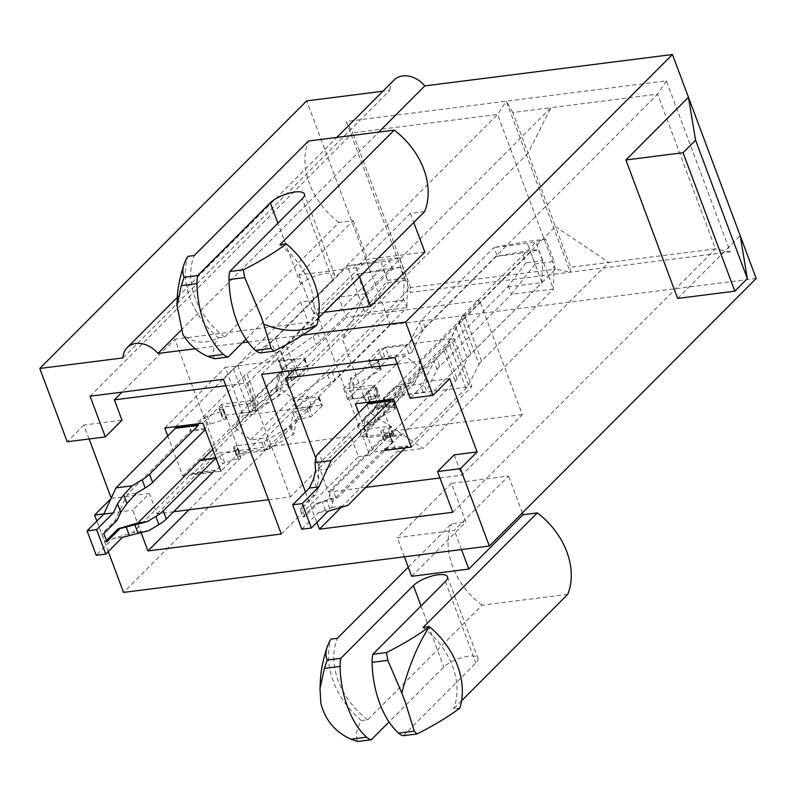 <?xml version="1.0" encoding="UTF-8"?>
<svg xmlns="http://www.w3.org/2000/svg" width="796" height="796" viewBox="0 0 796 796"><rect width="100%" height="100%" fill="white"/><g stroke="black" fill="none" stroke-linecap="round" stroke-linejoin="round"><path stroke-width="0.6" stroke-dasharray="3.98 2.98" d="M261.556 374.458L338.698 297.117L365.364 293.734L342.489 339.285L369.891 412.577L555.449 226.532L528.037 153.24L342.489 339.285M394.915 357.543L657.615 94.157L550.922 107.689L528.037 153.24L512.813 112.515L550.922 107.689L365.364 293.734M385.314 347.076L453.899 338.38L471.869 386.428L403.274 395.124L399.313 384.538L414.945 382.558L420.208 367.812L404.895 355.683L389.274 357.663L385.314 347.076L343.613 388.886L374.1 385.015L355.334 403.831M439.949 477.978L461.839 475.192L522.305 414.577L479.67 300.56L346.31 317.475L338.698 297.117M522.305 414.577L396.557 430.517L369.891 412.577M403.293 735.713L475.849 662.968A19.333 6.348 -20.5 0 0 477.948 658.222A19.333 6.348 -20.5 0 0 463.272 657.257A19.333 6.348 -20.5 0 0 443.84 667.028L389.065 721.942M567.757 594.343L482.028 605.209L367.772 719.763L361.424 720.569A136.793 44.924 -20.5 0 0 357.663 741.494M459.859 708.092L453.511 708.888L461.571 700.818M411.661 576.314L465.869 521.957L451.402 483.281L508.554 476.028L454.357 530.375L397.194 537.628L451.402 483.281M408.258 567.21L451.581 523.768L465.869 521.957M756.2 278.461L390.398 324.848L123.539 592.413M260.183 352.946L332.738 280.202L302.291 198.761M245.954 339.176L300.729 284.262A19.333 6.348 159.5 0 1 320.171 274.491A19.333 6.348 159.5 0 1 334.837 275.466A19.333 6.348 159.5 0 1 332.738 280.202M214.552 358.737A136.793 44.924 159.5 0 1 218.313 337.803A75.938 58.257 44.9 0 1 187.866 256.362M424.646 211.577L410.358 213.388L356.15 267.735L298.998 274.988L353.205 220.631L338.917 222.452L224.661 336.997L218.313 337.803A136.793 60.745 98.6 0 1 182.891 334.449M316.748 325.325L310.4 326.131L318.46 318.052M195.289 348.738L242.382 342.768M247.984 342.061L302.45 335.156M180.881 330.459L378.717 132.096M424.825 252.073L367.672 259.317L313.465 313.664L324.181 312.311M123.002 357.911L389.861 90.336L382.896 91.222M173.578 511.748L157.001 513.848L149.389 493.49L132.713 510.216L141.011 532.405M268.481 499.719L290.371 496.943L350.827 436.317L217.467 453.232L174.831 339.215L122.047 392.149M225.845 385.702L247.745 382.926L290.371 496.943M89.102 438.974L83.879 425.034L121.987 420.198M111.291 498.326L149.389 493.49M239.646 452.397L221.676 404.348L252.163 400.478L256.123 411.064L240.501 413.044L235.238 427.79L250.551 439.919L266.172 437.939L270.133 448.526L239.646 452.397L220.88 471.202L182.772 476.038L167.787 435.949M103.888 513.868L132.713 510.216M108.266 551.568L96.853 521.062M305.485 491.958L316.888 522.465M83.879 425.034L67.202 441.75M390.398 324.848L306.659 100.893M188.96 509.798L410.627 287.545L352.777 132.813L497.57 114.455L555.429 269.187L410.627 287.545L410.219 292.48L730.3 251.884L666.361 80.864L506.316 101.162L346.28 121.46L410.219 292.48M90.087 396.199L352.777 132.813L346.28 121.46M157.001 513.848L217.467 453.232M293.863 358.668L297.823 369.254L282.192 371.235L276.928 385.98L292.241 398.109L307.863 396.129L311.823 406.716L243.238 415.413L225.268 367.364L293.863 358.668L252.163 400.478M281.306 534.026L358.439 456.675L350.827 436.317M358.439 456.675L369.871 455.232L312.022 300.5L300.59 301.943L308.201 322.3L174.831 339.215M394.08 80.018A23.014 17.651 -135.1 0 0 389.861 90.336M397.313 363.961L419.213 361.185L426.825 381.543L410.149 398.269M365.852 487.371L328.469 492.107L315.783 458.168M454.227 454.834L461.839 475.192M449.69 378.647L426.825 381.543M384.896 450.407L373.294 451.879L358.727 412.905M343.613 388.886L347.573 399.473L363.195 397.483L378.508 409.622L373.244 424.358L357.623 426.348L361.583 436.934L392.06 433.064L374.1 385.015M677.665 298.42L740.21 235.706M666.361 80.864L657.615 94.157L715.465 248.889L608.771 262.421L423.223 448.466L396.557 430.517L388.936 431.492L396.547 451.849L423.223 448.466M452.775 512.276L715.465 248.889L730.3 251.884M419.213 361.185L479.67 300.56M341.156 507.38L396.547 451.849M293.515 370.409L346.31 317.475M328.469 492.107L388.936 431.492M347.573 399.473L389.274 357.663M393.443 398.995L453.899 338.38M411.403 447.044L471.869 386.428M392.06 433.064L373.294 451.879M361.583 436.934L403.274 395.124M357.623 426.348L399.313 384.538M373.244 424.358L414.945 382.558M378.508 409.622L420.208 367.812M363.195 397.483L404.895 355.683M512.813 112.515L506.316 101.162L570.264 272.182L570.672 267.257L608.771 262.421L555.449 226.532L570.672 267.257M312.022 300.5L497.57 114.455L506.316 101.162M369.871 455.232L555.429 269.187L570.264 272.182M223.447 379.284L300.59 301.943M247.745 382.926L308.201 322.3M221.676 404.348L202.92 423.154M164.812 427.989L225.268 367.364M256.123 411.064L297.823 369.254M240.501 413.044L282.192 371.235M235.238 427.79L276.928 385.98M250.551 439.919L292.241 398.109M266.172 437.939L307.863 396.129M270.133 448.526L311.823 406.716M182.772 476.038L243.238 415.413M353.205 220.631L367.672 259.317M338.917 222.452A69.998 53.7 44.9 0 1 308.47 141.011M410.358 213.388L413.761 222.492M298.998 274.988L313.465 313.664M356.15 267.735L359.553 276.839M224.661 336.997A69.998 53.7 44.9 0 1 194.214 255.556M279.953 244.69A69.998 53.7 44.9 0 1 310.4 326.131M260.272 314.291A70.854 39.034 82.8 0 0 261.396 317.445A70.854 39.034 82.8 0 0 262.6 320.519M404.368 556.802L397.194 537.628M522.355 512.923L508.554 476.028M482.028 605.209A69.998 53.7 44.9 0 1 451.581 523.768M461.521 549.558L454.357 530.375M367.772 719.763A69.998 53.7 44.9 0 1 337.325 638.322M423.064 627.457A69.998 53.7 44.9 0 1 453.511 708.888M361.424 720.569A75.938 58.257 44.9 0 1 330.977 639.128A136.793 84.585 64.7 0 0 320.848 703.435M403.383 697.057A70.854 39.034 82.8 0 0 404.507 700.211A70.854 39.034 82.8 0 0 405.711 703.286M301.823 529.221L318.509 512.505L329.793 508.773L331.793 507.42L332.589 502.565A27.611 9.074 159.5 0 1 335.733 497.54L384.448 448.695L384.826 449.72L392.11 442.417L389.065 434.278L385.951 437.392L385.572 436.377L332.688 489.391A27.611 9.074 159.5 0 0 329.544 494.425L328.848 498.684L326.589 500.206L316.121 503.699L302.948 516.903L299.903 508.753L313.077 495.55L316.818 487.52L318.708 479.142L318.191 470.177L318.888 465.919L315.843 457.78M497.261 256.203L496.296 256.402L425.203 327.683A27.611 9.074 -20.5 0 0 422.636 331.036L411.99 352.001L408.945 343.862L419.591 322.897A27.611 9.074 -20.5 0 1 422.159 319.544L494.008 247.496L497.261 256.203L521.768 251.735L525.917 262.839L507.719 286.938L436.616 358.23A27.611 9.074 -20.5 0 0 434.049 361.573L423.412 382.538A2.298 0.756 -20.5 0 1 420.248 384.11L396.1 387.164A2.298 0.756 -20.5 0 0 393.154 388.458L383.503 398.129A2.298 0.756 -20.5 0 0 383.254 398.697A2.298 0.756 -20.5 0 0 383.871 398.955L392.11 399.323A2.298 0.756 -20.5 0 1 392.726 399.592L395.771 407.731A2.298 0.756 -20.5 0 0 395.154 407.472L392.11 399.323M411.99 352.001A2.298 0.756 -20.5 0 1 408.826 353.563L384.687 356.628A2.298 0.756 -20.5 0 0 381.732 357.911L372.09 367.593A2.298 0.756 -20.5 0 0 371.841 368.15A2.298 0.756 -20.5 0 0 372.448 368.419L380.697 368.787L377.652 360.648L369.404 360.28A2.298 0.756 -20.5 0 1 368.797 360.011A2.298 0.756 -20.5 0 1 369.046 359.444L378.687 349.772A2.298 0.756 -20.5 0 1 381.642 348.489L405.781 345.424A2.298 0.756 -20.5 0 0 408.945 343.862M378.259 360.906L381.304 369.055A2.298 0.756 -20.5 0 1 380.428 370.08L354.439 385.632A2.298 0.756 -20.5 0 0 353.553 386.538L352.379 398.567A2.298 0.756 -20.5 0 0 352.399 398.687A2.298 0.756 -20.5 0 0 353.514 398.925L378.558 395.751L375.513 387.612L350.469 390.786A2.298 0.756 -20.5 0 1 349.354 390.547A2.298 0.756 -20.5 0 1 349.335 390.418L350.509 378.389A2.298 0.756 -20.5 0 1 351.394 377.483L377.384 361.941A2.298 0.756 -20.5 0 0 378.259 360.906A2.298 0.756 -20.5 0 0 377.652 360.648M376.627 387.851L379.672 395.99A2.298 0.756 -20.5 0 1 377.433 397.622L371.553 399.473A2.298 0.756 -20.5 0 0 369.324 401.104A2.298 0.756 -20.5 0 0 369.692 401.343L377.523 402.935L374.478 394.786L366.648 393.204A2.298 0.756 -20.5 0 1 366.279 392.965A2.298 0.756 -20.5 0 1 368.508 391.334L374.389 389.483A2.298 0.756 -20.5 0 0 376.627 387.851A2.298 0.756 -20.5 0 0 375.513 387.612M508.266 285.635L511.52 294.331L439.661 366.369A27.611 9.074 -20.5 0 0 437.094 369.722L426.457 390.687L423.412 382.538M388.856 428.168A2.298 0.756 -20.5 0 0 391.085 426.527L394.129 434.676A2.298 0.756 -20.5 0 1 391.901 436.308L388.856 428.168L382.975 430.019A2.298 0.756 -20.5 0 0 380.737 431.651A2.298 0.756 -20.5 0 0 381.115 431.88L388.945 433.472A2.298 0.756 -20.5 0 1 389.314 433.711L392.358 441.86A2.298 0.756 -20.5 0 0 391.99 441.621L388.945 433.472M391.901 436.308L386.02 438.158A2.298 0.756 -20.5 0 0 383.781 439.79A2.298 0.756 -20.5 0 0 384.16 440.029L391.99 441.621M395.154 407.472L386.916 407.104A2.298 0.756 -20.5 0 1 386.299 406.836A2.298 0.756 -20.5 0 1 386.548 406.268L396.199 396.597A2.298 0.756 -20.5 0 1 399.144 395.314L423.293 392.249A2.298 0.756 -20.5 0 0 426.457 390.687M394.129 434.676A2.298 0.756 -20.5 0 0 393.025 434.437L367.971 437.611A2.298 0.756 -20.5 0 1 366.856 437.372A2.298 0.756 -20.5 0 1 366.847 437.253L368.011 425.223A2.298 0.756 -20.5 0 1 368.906 424.308L394.896 408.766A2.298 0.756 -20.5 0 0 395.771 407.731M394.896 408.766L391.851 400.627A2.298 0.756 -20.5 0 0 392.726 399.592M391.851 400.627L365.861 416.169A2.298 0.756 -20.5 0 0 364.966 417.074L363.802 429.104A2.298 0.756 -20.5 0 0 363.812 429.233A2.298 0.756 -20.5 0 0 364.926 429.472L389.97 426.288A2.298 0.756 -20.5 0 1 391.085 426.527M392.11 442.417A2.298 0.756 -20.5 0 0 392.358 441.86M389.065 434.278A2.298 0.756 -20.5 0 0 389.314 433.711M405.293 447.82L407.313 445.8L407.691 446.815L465.978 388.378A27.611 9.074 -20.5 0 0 468.536 385.035L479.013 364.409L461.501 317.574L451.034 338.2A27.611 9.074 -20.5 0 1 448.466 341.554L390.846 399.323M318.888 465.919A27.611 9.074 -20.5 0 1 322.032 460.894L374.916 407.87L374.538 406.855L377.642 403.741A2.298 0.756 -20.5 0 0 377.891 403.174A2.298 0.756 -20.5 0 0 377.523 402.935M377.642 403.741L374.598 395.592L367.981 402.229M384.826 449.72L407.691 446.815M535.061 263.944L511.52 294.331L553.429 289.018L535.917 242.183L494.008 247.496L526.683 241.546L545.738 239.128L554.106 261.526L535.061 263.944L526.683 241.546M479.013 364.409A27.611 9.074 -20.5 0 1 481.58 361.056L553.429 289.018L554.106 261.526M481.58 361.056L464.068 314.231L535.917 242.183L545.738 239.128M464.068 314.231A27.611 9.074 -20.5 0 0 461.501 317.574M374.598 395.592A2.298 0.756 -20.5 0 0 374.846 395.025A2.298 0.756 -20.5 0 0 374.478 394.786M381.304 369.055A2.298 0.756 -20.5 0 0 380.697 368.787M379.672 395.99A2.298 0.756 -20.5 0 0 378.558 395.751M318.509 512.505L328.032 511.291M384.448 448.695L407.313 445.8M331.793 507.42L347.892 505.38M299.903 508.753L301.813 508.515L304.858 516.654L318.032 503.45L337.882 497.54L400.816 434.447L401.194 435.462L455.312 381.204A18.407 6.05 -20.5 0 0 457.023 378.966L467.491 358.339A36.825 12.089 -20.5 0 1 470.914 353.882L542.006 282.59L542.554 260.73L525.917 262.839M302.948 516.903L304.858 516.654M496.296 256.402L530.594 252.053L459.491 323.335A36.825 12.089 -20.5 0 0 456.078 327.803L445.601 348.429A18.407 6.05 -20.5 0 1 443.889 350.658L389.781 404.925L390.159 405.94L327.226 469.033L314.977 495.311L301.813 508.515M385.951 437.392L401.194 435.462M507.719 286.938L542.006 282.59L530.594 252.053L538.394 249.626L521.768 251.735M542.554 260.73L538.394 249.626M389.781 404.925L374.538 406.855M316.121 503.699L318.032 503.45M385.572 436.377L400.816 434.447M328.848 498.684L337.882 497.54M313.077 495.55L314.977 495.311M374.916 407.87L390.159 405.94M318.191 470.177L327.226 469.033M198.572 423.711L205.189 417.074L208.234 425.223L205.129 428.338L205.308 429.551M403.632 298.898L403.084 300.211L331.982 371.493A27.611 9.074 159.5 0 1 327.644 375.065L293.495 399.015L296.54 407.154L330.688 383.214A27.611 9.074 159.5 0 0 335.026 379.642L406.885 307.594L403.632 298.898L404.139 278.282L399.99 267.177L391.662 269.675L320.569 340.957A27.611 9.074 159.5 0 1 316.231 344.529L282.082 368.478A2.298 0.756 159.5 0 0 281.466 369.334L278.421 361.195A2.298 0.756 159.5 0 1 279.038 360.329L282.082 368.478M295.933 408.02L292.888 399.881A2.298 0.756 159.5 0 0 294.003 400.119L318.141 397.055A2.298 0.756 159.5 0 1 319.256 397.294A2.298 0.756 159.5 0 1 319.007 397.861L309.355 407.532A2.298 0.756 159.5 0 1 306.997 408.706L295.525 411.572L298.57 419.721L310.042 416.845A2.298 0.756 159.5 0 0 312.4 415.671L322.052 406A2.298 0.756 159.5 0 0 322.3 405.443A2.298 0.756 159.5 0 0 321.186 405.194L297.047 408.258A2.298 0.756 159.5 0 1 295.933 408.02A2.298 0.756 159.5 0 1 296.54 407.154M295.525 411.572A2.298 0.756 159.5 0 0 292.908 413.174L290.928 425.671A2.298 0.756 159.5 0 1 289.993 426.586L264.033 441.76A2.298 0.756 159.5 0 1 261.755 442.556L236.71 445.73L239.755 453.869L264.799 450.695A2.298 0.756 159.5 0 0 267.078 449.899L293.037 434.725A2.298 0.756 159.5 0 0 293.973 433.81L295.953 421.313A2.298 0.756 159.5 0 1 298.57 419.721M236.551 455.72L233.507 447.581A2.298 0.756 159.5 0 0 233.885 447.82L237.238 448.496A2.298 0.756 159.5 0 1 237.606 448.735A2.298 0.756 159.5 0 1 235.367 450.367L221.636 454.685L224.681 462.834L238.412 458.506A2.298 0.756 159.5 0 0 240.651 456.874A2.298 0.756 159.5 0 0 240.283 456.635L236.929 455.959A2.298 0.756 159.5 0 1 236.551 455.72A2.298 0.756 159.5 0 1 237.487 454.655A2.298 0.756 159.5 0 1 239.755 453.869M392.627 269.466L389.373 260.77L317.524 332.808A27.611 9.074 159.5 0 1 313.186 336.39L279.038 360.329M222.462 417.273A2.298 0.756 159.5 0 1 222.094 417.034L219.049 408.895A2.298 0.756 159.5 0 0 219.417 409.134L222.462 417.273L225.815 417.96A2.298 0.756 159.5 0 1 226.183 418.189A2.298 0.756 159.5 0 1 223.955 419.83L210.224 424.149A2.298 0.756 159.5 0 0 208.234 425.223M219.417 409.134L222.771 409.811A2.298 0.756 159.5 0 1 223.139 410.049A2.298 0.756 159.5 0 1 220.91 411.681L207.179 416.01L210.224 424.149M219.049 408.895A2.298 0.756 159.5 0 1 219.985 407.831A2.298 0.756 159.5 0 1 222.243 407.045L247.287 403.87A2.298 0.756 159.5 0 0 249.566 403.075L275.535 387.901A2.298 0.756 159.5 0 0 276.461 386.985L278.441 374.488A2.298 0.756 159.5 0 1 281.068 372.886L292.54 370.021A2.298 0.756 159.5 0 0 294.898 368.846L304.54 359.175A2.298 0.756 159.5 0 0 304.798 358.608A2.298 0.756 159.5 0 0 303.684 358.369L279.535 361.434A2.298 0.756 159.5 0 1 278.421 361.195M279.535 361.434L282.58 369.573A2.298 0.756 159.5 0 1 281.466 369.334M282.58 369.573L306.729 366.518A2.298 0.756 159.5 0 1 307.843 366.757A2.298 0.756 159.5 0 1 307.584 367.314L297.943 376.996A2.298 0.756 159.5 0 1 295.585 378.17L284.112 381.035A2.298 0.756 159.5 0 0 281.486 382.627L279.505 395.134A2.298 0.756 159.5 0 1 278.58 396.04L252.621 411.214A2.298 0.756 159.5 0 1 250.332 412.01L225.288 415.184A2.298 0.756 159.5 0 0 223.029 415.97A2.298 0.756 159.5 0 0 222.094 417.034M205.189 417.074A2.298 0.756 159.5 0 1 207.179 416.01M175.717 426.606L233.337 368.837A27.611 9.074 159.5 0 1 237.676 365.264L271.267 341.703L288.779 388.528L255.178 412.089A27.611 9.074 159.5 0 0 250.839 415.661L192.562 474.098L192.174 473.083L132.763 532.653L112.903 538.574L96.216 555.3M215.965 458.058L216.542 458.874L219.656 455.76A2.298 0.756 159.5 0 1 221.636 454.685M213.029 472.197L215.039 470.177L215.417 471.202L222.701 463.899A2.298 0.756 159.5 0 1 224.681 462.834M399.194 257.715L389.373 260.77L347.464 266.083L364.966 312.908L406.885 307.594L407.562 280.112L388.508 282.52L380.14 260.123L399.194 257.715L407.562 280.112M271.267 341.703A27.611 9.074 159.5 0 0 275.605 338.131L347.464 266.083L380.14 260.123M275.605 338.131L293.117 384.956L364.966 312.908L388.508 282.52M192.562 474.098L215.417 471.202M293.117 384.956A27.611 9.074 159.5 0 1 288.779 388.528M292.888 399.881A2.298 0.756 159.5 0 1 293.495 399.015M233.507 447.581A2.298 0.756 159.5 0 1 234.442 446.506A2.298 0.756 159.5 0 1 236.71 445.73M122.425 537.36L112.903 538.574M215.039 470.177L192.174 473.083M148.862 530.614L132.763 532.653M106.873 541.768L104.963 542.006L101.918 533.857L115.092 520.654L127.34 494.386L190.264 431.283L189.886 430.268L244.004 376.01A18.407 6.05 159.5 0 1 246.889 373.632L280.49 350.071A36.825 12.089 159.5 0 0 286.271 345.305L357.374 274.023L383.364 269.287L399.99 267.177M103.828 533.618L101.918 533.857M106.415 540.554L104.963 542.006M202.522 459.59L201.298 460.804L200.92 459.79M212.711 449.362L255.416 406.547A18.407 6.05 159.5 0 1 258.312 404.169L291.903 380.607L280.49 350.071M205.129 428.338L189.886 430.268M391.662 269.675L357.374 274.023L368.787 304.56L387.513 280.391L404.139 278.282M291.903 380.607A36.825 12.089 159.5 0 0 297.694 375.841L368.787 304.56L403.084 300.211M383.364 269.287L387.513 280.391M201.298 460.804L216.542 458.874M116.992 520.415L115.092 520.654M205.507 429.352L190.264 431.283M136.375 493.231L127.34 494.386M421.014 605.975L443.84 667.028M445.402 581.528L475.849 662.968M300.729 284.262L277.904 223.208M335.733 497.54L332.688 489.391M332.589 502.565L329.544 494.425M329.793 508.773L326.589 500.206M325.395 510.445L322.191 501.888M425.203 327.683L422.159 319.544M422.636 331.036L419.591 322.897M408.826 353.563L405.781 345.424M384.687 356.628L381.642 348.489M381.732 357.911L378.687 349.772M372.09 367.593L369.046 359.444M372.448 368.419L369.404 360.28M380.428 370.08L377.384 361.941M354.439 385.632L351.394 377.483M353.553 386.538L350.509 378.389M352.379 398.567L349.335 390.418M353.514 398.925L350.469 390.786M377.433 397.622L374.389 389.483M371.553 399.473L368.508 391.334M369.692 401.343L366.648 393.204M437.094 369.722L434.049 361.573M439.661 366.369L436.616 358.23M384.16 440.029L381.115 431.88M386.02 438.158L382.975 430.019M423.293 392.249L420.248 384.11M396.199 396.597L393.154 388.458M399.144 395.314L396.1 387.164M386.916 407.104L383.871 398.955M386.548 406.268L383.503 398.129M368.011 425.223L364.966 417.074M368.906 424.308L365.861 416.169M367.971 437.611L364.926 429.472M366.847 437.253L363.802 429.104M393.025 434.437L389.97 426.288M465.978 388.378L448.466 341.554M322.032 460.894L318.987 452.745M318.708 479.142L315.514 470.575M316.818 487.52L313.614 478.953M468.536 385.035L451.034 338.2M443.889 350.658L455.312 381.204M456.078 327.803L467.491 358.339M445.601 348.429L457.023 378.966M459.491 323.335L470.914 353.882M331.982 371.493L335.026 379.642M327.644 375.065L330.688 383.214M294.003 400.119L297.047 408.258M318.141 397.055L321.186 405.194M319.007 397.861L322.052 406M309.355 407.532L312.4 415.671M306.997 408.706L310.042 416.845M292.908 413.174L295.953 421.313M290.928 425.671L293.973 433.81M289.993 426.586L293.037 434.725M264.033 441.76L267.078 449.899M261.755 442.556L264.799 450.695M233.885 447.82L236.929 455.959M237.238 448.496L240.283 456.635M235.367 450.367L238.412 458.506M313.186 336.39L316.231 344.529M317.524 332.808L320.569 340.957M220.91 411.681L223.955 419.83M222.771 409.811L225.815 417.96M304.54 359.175L307.584 367.314M303.684 358.369L306.729 366.518M292.54 370.021L295.585 378.17M294.898 368.846L297.943 376.996M281.068 372.886L284.112 381.035M278.441 374.488L281.486 382.627M275.535 387.901L278.58 396.04M276.461 386.985L279.505 395.134M247.287 403.87L250.332 412.01M249.566 403.075L252.621 411.214M222.243 407.045L225.288 415.184M233.337 368.837L250.839 415.661M219.656 455.76L222.701 463.899M237.676 365.264L255.178 412.089M255.416 406.547L244.004 376.01M258.312 404.169L246.889 373.632M297.694 375.841L286.271 345.305M177.349 297.316L336.837 137.409M334.837 275.466L304.39 194.025M447.501 576.782L477.948 658.222M383.781 439.79L380.737 431.651M369.324 401.104L366.279 392.965M386.299 406.836L383.254 398.697M371.841 368.15L368.797 360.011M366.856 437.372L363.812 429.233M352.399 398.687L349.354 390.547M374.846 395.025L377.891 403.174M223.139 410.049L226.183 418.189M237.606 448.735L240.651 456.874M304.798 358.608L307.843 366.757M319.256 397.294L322.3 405.443"/><path stroke-width="1.19" d="M302.45 335.156L405.602 322.072L433.004 395.363L410.149 398.269L394.915 357.543L261.556 374.458L305.485 491.958M416.925 733.982A136.793 44.924 -20.5 0 0 459.859 708.092A75.938 58.257 44.9 0 0 429.412 626.651A136.793 44.924 -20.5 0 1 386.468 652.541L372.846 654.272A23.014 12.676 -97.2 0 0 372.1 662.352A70.854 39.034 -97.2 0 0 398.567 733.116A23.014 12.676 -97.2 0 0 403.293 735.713L416.925 733.982L414.278 731.126L405.472 702.808A50.297 38.586 44.9 0 0 403.532 697.614L405.472 702.808M389.065 721.942L371.284 739.773L357.663 741.494L350.847 739.176C335.305 732.081 325.305 720.171 320.848 703.435L320.002 688.48L324.38 668.401L327.216 660.063A136.793 44.924 -20.5 0 1 327.445 646.243A136.793 44.924 -20.5 0 1 330.977 639.128L337.325 638.322L408.258 567.21M461.571 700.818L567.757 594.343A69.998 53.7 44.9 0 0 537.31 512.903L423.064 627.457L429.412 626.651A136.793 60.745 -81.4 0 0 401.851 693.157L387.821 660.362L386.468 652.541M372.846 654.272L445.402 581.528A19.333 6.348 -20.5 0 0 447.501 576.782A19.333 6.348 -20.5 0 0 432.825 575.816A19.333 6.348 -20.5 0 0 413.393 585.587L340.837 658.332A23.014 12.676 82.8 0 0 340.101 666.411A70.854 39.034 82.8 0 0 366.558 737.176A23.014 12.676 82.8 0 0 371.284 739.773M404.368 556.802L411.661 576.314L468.814 569.06L523.022 514.713L537.31 512.903M340.837 658.332L327.216 660.063M108.266 551.568L123.539 592.413L489.341 546.026L756.2 278.461L740.21 235.706L747.335 278.63L734.827 291.167L677.665 298.42L625.905 159.966L688.45 97.261L672.461 54.506L424.785 85.908A23.014 17.651 -135.1 0 0 394.08 80.018L336.837 137.409M394.199 130.136L279.953 244.69L286.301 243.884A75.938 58.257 44.9 0 1 316.748 325.325A136.793 44.924 159.5 0 1 273.814 351.215L260.183 352.946A23.014 12.676 -97.2 0 1 255.456 350.359A70.854 39.034 -97.2 0 1 228.999 279.585A23.014 12.676 -97.2 0 1 229.736 271.506L302.291 198.761A19.333 6.348 159.5 0 0 304.39 194.025A19.333 6.348 159.5 0 0 289.714 193.06A19.333 6.348 159.5 0 0 270.282 202.821L197.726 275.565A23.014 12.676 82.8 0 0 196.99 283.645A70.854 39.034 82.8 0 0 223.447 354.419A23.014 12.676 82.8 0 0 228.173 357.006L214.552 358.737L207.736 356.409C197.249 351.693 188.96 344.379 182.891 334.449L177.03 305.724L181.279 285.635L184.105 277.297A136.793 44.924 159.5 0 1 184.334 263.486A136.793 44.924 159.5 0 1 187.866 256.362L194.214 255.556L308.47 141.011L394.199 130.136A69.998 53.7 44.9 0 1 424.646 211.577L318.46 318.052M245.954 339.176L228.173 357.006M286.301 243.884A136.793 44.924 159.5 0 1 243.367 269.784L229.736 271.506M197.726 275.565L184.105 277.297M243.367 269.784L244.71 277.595L260.431 314.858A50.297 38.586 44.9 0 1 262.362 320.042L271.167 348.359L273.814 351.215M260.431 314.858L262.362 320.042M180.881 330.459L157.926 353.474L195.289 348.738M242.382 342.768L247.984 342.061M405.602 322.072L672.461 54.506M378.717 132.096L424.785 85.908M324.181 312.311L370.618 306.42L424.825 252.073L413.761 222.492M382.896 91.222L306.659 100.893L39.8 368.458L123.002 357.911A23.014 17.651 -135.1 0 1 127.211 347.583L177.349 297.316M173.578 511.748L268.481 499.719M39.8 368.458L67.202 441.75L105.311 436.924L121.987 420.198L114.375 399.841L225.845 385.702M111.221 498.147L89.102 438.974M167.787 435.949L164.812 427.989L202.92 423.154L220.88 471.202M157.926 353.474A23.014 17.651 -135.1 0 0 127.211 347.583M141.011 532.405L147.937 550.932L281.306 534.026L223.447 379.284L90.087 396.199L105.311 436.924M96.853 521.062L94.605 515.052L103.888 513.868M489.341 546.026L460.406 468.665L437.551 471.56L454.227 454.834L477.093 451.939L460.406 468.665M316.888 522.465L319.405 529.191L452.775 512.276L437.551 471.56M94.605 515.052L111.002 498.604M147.937 550.932L188.96 509.798M114.375 399.841L122.047 392.149M747.335 278.63L695.575 140.176L688.45 97.261L740.21 235.706M315.783 458.168L285.844 378.09L397.313 363.961M365.852 487.371L439.949 477.978M433.004 395.363L449.69 378.647L477.093 451.939M358.727 412.905L355.334 403.831L393.443 398.995L411.403 447.044L384.896 450.407M319.405 529.191L341.156 507.38M285.844 378.09L293.515 370.409M695.575 140.176L683.058 152.723L734.827 291.167M683.058 152.723L625.905 159.966M359.553 276.839L370.618 306.42M316.748 325.325A136.793 84.585 -115.3 0 1 263.894 324.181M523.022 514.713L522.355 512.923M468.814 569.06L461.521 549.558M403.532 697.614L401.851 693.157M311.355 528.017L301.823 529.221L292.689 504.793L302.221 503.579L311.355 528.017L328.032 511.291L347.892 505.38L405.293 447.82M292.689 504.793L309.375 488.067L313.614 478.953L315.514 470.575L315.047 462.625L315.843 457.78A27.611 9.074 -20.5 0 1 318.987 452.745L367.702 403.91L390.567 401.005L390.179 399.99L390.846 399.323M390.567 401.005L331.146 460.585L318.897 486.863L302.221 503.579M367.702 403.91L367.324 402.885L367.981 402.229M390.179 399.99L367.324 402.885M309.375 488.067L318.897 486.863M315.047 462.625L331.146 460.585M198.572 423.711L197.915 424.368L198.294 425.392L149.578 474.227L152.623 482.376L205.308 429.551M105.749 554.086L96.614 529.658L113.291 512.932L117.539 503.818L123.708 494.893L132.116 485.819L142.156 479.799L145.2 487.948L136.375 493.231L126.912 503.46L120.733 512.385L116.992 520.415L103.828 533.618L106.873 541.768L120.037 528.564L147.041 521.738L155.857 516.445L158.901 524.594L148.862 530.614L122.425 537.36L105.749 554.086L96.216 555.3L87.082 530.862L103.769 514.136L116.007 487.868L175.428 428.288L175.05 427.273L175.717 426.606M145.2 487.948A27.611 9.074 -20.5 0 0 152.623 482.376M142.156 479.799A27.611 9.074 -20.5 0 0 149.578 474.227M96.614 529.658L87.082 530.862M155.857 516.445A27.611 9.074 159.5 0 0 163.279 510.873L215.965 458.058M163.279 510.873L166.324 519.022L213.029 472.197M197.915 424.368L175.05 427.273M166.324 519.022A27.611 9.074 159.5 0 1 158.901 524.594M113.291 512.932L103.769 514.136M198.294 425.392L175.428 428.288M132.116 485.819L116.007 487.868M215.905 457.889L200.92 459.79L137.997 522.882L118.136 528.803L106.415 540.554M202.522 459.59L212.711 449.362M120.037 528.564L118.136 528.803M147.041 521.738L137.997 522.882M413.393 585.587L421.014 605.975M277.904 223.208L270.282 202.821M223.447 354.419L207.736 356.409M196.99 283.645L181.279 285.635M244.71 277.595L228.999 279.585M271.167 348.359L255.456 350.359M340.101 666.411L324.38 668.401M366.558 737.176L350.847 739.176M414.278 731.126L398.567 733.116M387.821 660.362L372.1 662.352M123.708 494.893L126.912 503.46M117.539 503.818L120.733 512.385M134.793 524.534L137.997 533.091M126.106 526.753L129.31 535.31M184.364 263.426C179.757 277.247 177.369 289.406 177.19 299.893L176.881 305.714M327.464 646.183C322.858 660.033 320.47 672.202 320.3 682.689L319.992 688.48"/></g></svg>
